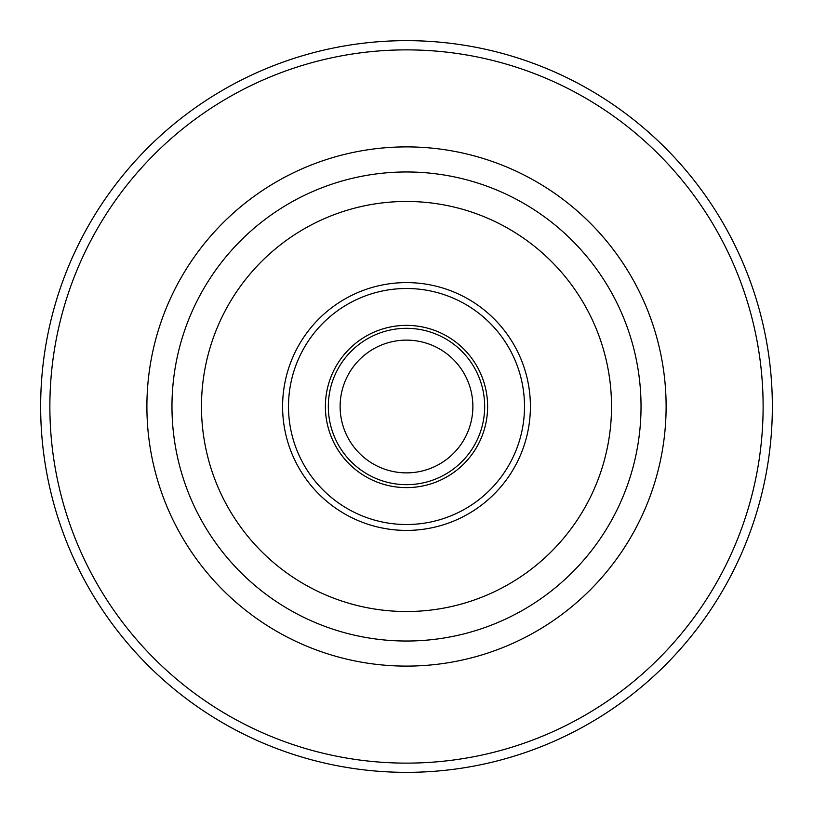 <?xml version="1.0" encoding="UTF-8"?>
<svg xmlns="http://www.w3.org/2000/svg" width="813" height="813" viewBox="0 0 813 813"><rect width="100%" height="100%" fill="white"/><g stroke="black" fill="none" stroke-linecap="round" stroke-linejoin="round"><path stroke-width="1.22" d="M406.5 171.97A234.53 234.53 0 0 0 203.392 523.765A234.53 234.53 0 0 0 609.608 523.765A234.53 234.53 0 0 0 406.5 171.97M406.5 201.472A205.028 205.028 0 0 0 228.941 509.009A205.028 205.028 0 0 0 584.059 509.009A205.028 205.028 0 0 0 406.5 201.472M406.5 282.599A123.901 123.901 0 0 0 299.194 468.451A123.901 123.901 0 0 0 513.806 468.451A123.901 123.901 0 0 0 406.5 282.599M406.5 288.503A117.997 117.997 0 0 0 304.306 465.503A117.997 117.997 0 0 0 508.694 465.503A117.997 117.997 0 0 0 406.5 288.503M406.5 325.373A81.127 81.127 0 0 0 336.247 447.059A81.127 81.127 0 0 0 476.753 447.059A81.127 81.127 0 0 0 406.5 325.373M406.5 328.32A78.18 78.18 0 0 0 338.797 445.585A78.18 78.18 0 0 0 474.203 445.585A78.18 78.18 0 0 0 406.5 328.32M146.899 406.5A259.601 259.601 0 0 0 536.306 631.325A259.601 259.601 0 0 0 536.306 181.675A259.601 259.601 0 0 0 146.899 406.5M472.871 406.5A66.371 66.371 0 0 0 373.309 349.021A66.371 66.371 0 0 0 373.309 463.979A66.371 66.371 0 0 0 472.871 406.5M406.5 772.35A365.85 365.85 0 0 0 772.35 406.5A365.85 365.85 0 0 0 406.5 40.65A365.85 365.85 0 0 0 40.65 406.5A365.85 365.85 0 0 0 406.5 772.35M49.867 406.5A356.633 356.633 0 0 1 584.811 97.651A356.633 356.633 0 0 1 584.811 715.349A356.633 356.633 0 0 1 49.867 406.5"/></g></svg>
